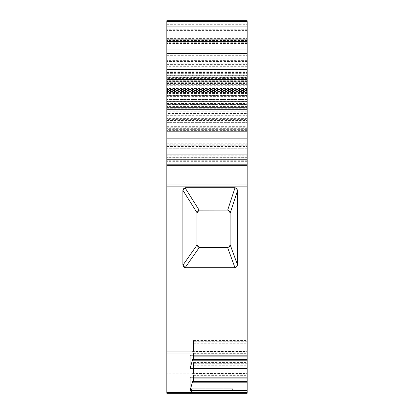 <?xml version="1.0" encoding="UTF-8"?>
<svg xmlns="http://www.w3.org/2000/svg" width="414" height="414" viewBox="0 0 414 414"><rect width="100%" height="100%" fill="white"/><g stroke="black" fill="none" stroke-linecap="round" stroke-linejoin="round"><path stroke-width="0.31" stroke-dasharray="2.07 1.55" d="M191.434 388.782L232.611 388.782L191.434 388.782L232.611 388.782L191.434 388.782L191.434 393.3L232.611 393.3L191.434 393.3L232.611 393.3L191.434 393.3L191.434 388.782M229.573 211.321A3.012 3.012 0 0 0 227.089 210.007L199.139 210.126L185.074 187.816L185.907 187.697L185.074 187.816L182.916 190.321L196.981 212.63L196.955 244.658A3.012 3.012 0 0 0 199.967 247.67L227.089 247.67A3.012 3.012 0 0 0 230.101 244.658A3.012 3.012 0 0 1 227.089 247.67L199.967 247.67A3.012 3.012 0 0 1 196.955 244.658L196.955 213.019A3.012 3.012 0 0 1 199.967 210.007A3.012 3.012 0 0 0 196.955 213.019L196.986 245.093L182.921 265.177L182.89 190.709A3.012 3.012 0 0 1 185.907 187.697L234.396 187.697A3.012 3.012 0 0 1 237.413 190.709L237.413 264.743L237.124 266.026L235.84 267.387L234.396 267.754L185.907 267.754A3.012 3.012 0 0 1 182.89 264.743L185.146 267.661L199.212 247.572L227.648 247.619L234.961 267.703L234.396 267.754A3.012 3.012 0 0 0 237.413 264.743M166.826 146.556L247.174 146.556L247.174 131.668L166.826 131.668L247.174 131.668L247.174 122.627L166.826 122.627L166.826 119.615L166.826 164.813L247.174 164.813L166.826 164.813L166.826 92.731L247.174 92.731L247.174 91.463L166.826 91.463L166.826 92.731M247.174 373.211L166.826 373.211L166.826 393.3L247.174 393.3L247.174 90.821L247.174 164.813L247.174 161.093L166.826 161.093M247.174 104.602L166.826 104.602L166.826 186.145L247.174 186.145M247.174 84.761L247.174 88.482L247.174 83.457L166.826 83.457L166.826 88.482L166.826 84.761L247.174 84.761L247.174 64.377L247.174 164.813L247.174 159.788L247.174 164.813L166.826 164.813L166.826 104.602M247.174 60.92L247.174 29.223L247.174 30.579L166.826 30.579L166.826 60.92L247.174 60.92L247.174 83.457M166.826 91.463L166.826 73.107L247.174 73.107L247.174 30.579M247.174 73.107L247.174 91.463M247.174 92.731L247.174 164.813L166.826 164.813L247.174 164.813M247.174 146.556L247.174 161.093M166.826 126.648L166.826 122.627L247.174 122.627L247.174 119.615L247.174 129.66L166.826 129.66L166.826 126.648L247.174 126.648M247.174 119.615L247.174 129.66L166.826 129.66L166.826 96.364L247.174 96.364L247.174 119.615L166.826 119.615M247.174 109.57L247.174 161.351L247.174 156.911L166.826 156.911L166.826 109.57L247.174 109.57L247.174 107.562L166.826 107.562L166.826 109.57L247.174 109.57L166.826 109.57M247.174 111.847L247.174 107.562L166.826 107.562L166.826 111.847L247.174 111.847L247.174 156.911M247.174 96.364L247.174 95.349L166.826 95.349L166.826 96.364M166.826 104.519L166.826 159.788L247.174 159.788L247.174 154.769L166.826 154.769L247.174 154.769L247.174 144.724L166.826 144.724L166.826 159.788L247.174 159.788L247.174 104.519L166.826 104.519L166.826 79.462L166.826 86.076L247.174 86.076L247.174 120.469L247.174 42.28L247.174 95.349M247.174 86.076L247.174 104.519M247.174 83.861L247.174 80.275L166.826 80.275L166.826 84.668L166.826 83.861L247.174 83.861L247.174 84.668L166.826 84.668M166.826 83.861L166.826 79.467L166.826 80.275L247.174 80.275L247.174 84.668M166.826 70.996L247.174 70.996L247.174 72.393L247.174 69.495L166.826 69.495L166.826 93.248L247.174 93.248L247.174 144.724M247.174 93.248L247.174 70.996M166.826 20.7L166.826 61.536L247.174 61.536L247.174 69.495M247.174 61.536L247.174 20.7M247.174 41.338L247.174 38.616L247.174 41.338M247.174 93.445L166.826 93.445L166.826 103.516L247.174 103.516L247.174 69.397L247.174 77.335L166.826 77.335L166.826 79.364L247.174 79.364L247.174 77.335M247.174 79.364L247.174 148.74L247.174 138.7L166.826 138.7L166.826 148.74L166.826 79.364M247.174 148.74L166.826 148.74L247.174 148.74M247.174 136.962L247.174 138.7L166.826 138.7L166.826 113.503L247.174 113.503L247.174 136.962L166.826 136.962M247.174 113.503L247.174 109.762L166.826 109.762L166.826 103.516M247.174 103.516L247.174 109.762M247.174 352.971L247.174 341.255L247.174 352.971L192.096 352.971L192.634 351.553L247.174 351.553M247.174 359.362L193.441 359.362L193.441 341.255L247.174 341.255L247.174 340.52L247.174 341.255L193.441 341.255L193.441 340.52L193.441 343.739L247.174 343.739M247.174 374.991L247.174 363.269L247.174 374.991L192.096 374.991L192.634 373.568L247.174 373.568M247.174 381.382L193.441 381.382L193.441 363.269L247.174 363.269L247.174 362.535L247.174 363.269L193.441 363.269L193.441 362.535L193.441 365.759L247.174 365.759M247.174 97.885L247.174 55.336L247.174 99.531L247.174 97.885L166.826 97.885L166.826 59.911L247.174 59.911M247.174 155.198L247.174 56.961L247.174 155.198L166.826 155.198L166.826 56.961L166.826 155.198M166.826 373.211L166.826 186.145M166.826 77.335L166.826 93.445M166.826 109.762L166.826 113.503M166.826 41.338L166.826 38.616L166.826 41.338M166.826 61.536L166.826 69.495M166.826 144.724L166.826 93.248M166.826 86.076L166.826 95.349M166.826 111.847L166.826 156.911M166.826 30.579L166.826 73.107M166.826 83.457L166.826 60.92M247.174 160.228L166.826 160.228L166.826 84.761M166.826 160.228L166.826 164.813M166.826 97.885L166.826 59.911M230.101 244.658L230.101 213.365L237.413 191.056L237.413 264.525L230.101 244.441L230.101 213.019L230.086 244.974L229.278 246.723L227.648 247.619M199.967 210.007L227.089 210.007A3.012 3.012 0 0 1 230.101 213.019L229.573 211.321L228.864 210.591L227.089 210.007L199.967 210.007M232.611 388.782L232.611 393.3L232.611 388.782M185.907 187.697L234.396 187.697L185.907 187.697M234.396 267.754L185.907 267.754L234.396 267.754M182.89 264.743L182.89 190.709L182.89 264.743M237.413 191.056L237.413 264.525M192.634 351.553L193.441 347.289L193.441 355.817M193.441 343.739L193.441 347.289M190.078 355.817L192.096 352.971M193.441 359.362L192.634 359.362M192.634 373.568L193.441 369.309L193.441 377.832M193.441 365.759L193.441 369.309M190.078 377.832L192.096 374.991M193.441 381.382L192.634 381.382M247.174 104.043L166.826 104.043M247.174 99.531L166.826 99.531L247.174 99.531M247.174 161.351L166.826 161.351M247.174 69.397L166.826 69.397M247.174 78.117L166.826 78.117M166.826 101.777L247.174 101.777L166.826 101.777M247.174 119.072L166.826 119.072M247.174 106.543L166.826 106.543M247.174 95.204L166.826 95.204M247.174 84.73L166.826 84.73M247.174 118.373L166.826 118.373M247.174 90.433L166.826 90.433M166.826 79.467L247.174 79.462M247.174 42.28L166.826 42.28M199.212 247.572L196.986 245.093M196.981 212.63L199.139 210.126M227.69 210.069L235.002 187.759L236.886 189.012L237.413 190.709M247.174 92.193L166.826 92.193M247.174 160.156L166.826 160.156M193.441 353.328L247.174 353.328M193.441 375.343L247.174 375.343M247.174 184.018L166.826 184.018M166.826 165.693L247.174 165.693M166.826 75.307L247.174 75.307M166.826 71.829L247.174 71.829M247.174 43.527L166.826 43.527M166.826 29.896L247.174 29.896M247.174 75.705L166.826 75.705M166.826 76.994L247.174 76.994M247.174 79.964L166.826 79.964M166.826 85.719L247.174 85.719M247.174 88.72L166.826 88.72M166.826 89.465L247.174 89.465M247.174 95.458L166.826 95.458M166.826 159.618L247.174 159.618M247.174 101.42L166.826 101.42M247.174 162.811L166.826 162.811M247.174 92.467L166.826 92.467M247.174 81.201L166.826 81.201M247.174 81.589L166.826 81.589M247.174 75.684L224.072 75.684L224.072 78.577L247.174 78.577M224.072 78.577L166.826 78.577M247.174 154.039L166.826 154.039M247.174 62.876L166.826 62.876M247.174 58.157L166.826 58.157M247.174 135L166.826 135M247.174 140.139L166.826 140.139M166.826 72.3L247.174 72.3M166.826 96.131L247.174 96.131M247.174 100.038L166.826 100.038M166.826 143.72L247.174 143.72M247.174 145.728L166.826 145.728L247.174 145.728M247.174 130.394L166.826 130.394M166.826 127.786L247.174 127.786M247.174 117.928L166.826 117.928M166.826 115.32L247.174 115.32M247.174 111.195L166.826 111.195M166.826 108.23L247.174 108.23M247.174 83.913L166.826 83.913M166.826 73.325L247.174 73.325M247.174 40.5L166.826 40.5M166.826 38.683L247.174 38.683M166.826 24.7L247.174 24.7M247.174 56.93L166.826 56.93M247.174 64.791L166.826 64.791M247.174 66.312L166.826 66.312M166.826 72.321L247.174 72.321M247.174 71.042L166.826 71.042M166.826 72.735L247.174 72.735M247.174 77.651L166.826 77.651M166.826 81.232L247.174 81.232M247.174 90.516L166.826 90.516M166.826 157.781L247.174 157.781M166.826 101.332L247.174 101.332M247.174 88.42L166.826 88.42M166.826 82.314L247.174 82.314M247.174 80.813L166.826 80.813M247.174 84.187L166.826 84.187M247.174 117.167L166.826 117.167M166.826 118.999L247.174 118.999M247.174 56.992L166.826 56.992M247.174 60.382L166.826 60.382M247.174 63.207L166.826 63.207M247.174 113.001L166.826 113.001M247.174 128.656L166.826 128.656M193.441 340.52L247.174 340.52M193.441 362.535L247.174 362.535M166.826 64.377L247.174 64.377M247.174 88.482L166.826 88.482M247.174 29.223L166.826 29.223M247.174 90.821L166.826 90.821M247.174 157.341L166.826 157.341M247.174 56.961L166.826 56.961M166.826 38.616L247.174 38.616M166.826 72.393L247.174 72.393M166.826 120.469L247.174 120.469M166.826 55.336L247.174 55.336"/><path stroke-width="0.62" d="M196.981 212.63L182.916 190.321L185.074 187.816L199.139 210.126L196.955 213.019L196.955 244.658L199.212 247.572L185.146 267.661L182.921 265.177L196.986 245.093M247.174 390.609L247.174 381.382L192.634 381.382L190.078 390.609L247.174 390.609L247.174 393.3L166.826 393.3L166.826 351.879L247.174 351.879L247.174 186.145L166.826 186.145L166.826 351.879M166.826 79.441L166.826 20.7L247.174 20.7L247.174 79.441L166.826 79.441L166.826 159.788L247.174 159.788L247.174 79.441M247.174 159.788L247.174 186.145M247.174 351.879L247.174 381.382M166.826 186.145L166.826 159.788M166.826 164.813L247.174 164.813M237.413 264.743L237.413 190.709A3.012 3.012 0 0 0 234.396 187.697L185.907 187.697A3.012 3.012 0 0 0 182.89 190.709L182.89 264.743A3.012 3.012 0 0 0 185.907 267.754L234.396 267.754A3.012 3.012 0 0 0 237.413 264.743L236.855 266.487L234.961 267.703L227.648 247.619L199.212 247.572M227.648 247.619L229.547 246.397L230.101 244.658L230.101 213.019A3.012 3.012 0 0 0 229.573 211.321M237.413 191.056L230.101 213.365L229.573 211.321L227.69 210.069L235.002 187.759L236.606 188.665L237.413 190.709M230.101 244.658L237.413 264.525M199.139 210.126L227.69 210.069M190.078 390.609L190.078 377.832L247.174 377.832M247.174 359.362L192.634 359.362L190.078 368.595L247.174 368.595M190.078 368.595L190.078 355.817L247.174 355.817M192.096 360.785L247.174 360.785M193.441 355.817L193.441 359.362M192.096 382.8L247.174 382.8M193.441 377.832L193.441 381.382M166.826 69.397L247.174 69.397M247.174 41.338L166.826 41.338M166.826 392.415L247.174 392.415M247.174 354.006L166.826 354.006M193.441 356.878L247.174 356.878M193.441 378.893L247.174 378.893M247.174 165.693L166.826 165.693M166.826 184.018L247.174 184.018M247.174 53.515L166.826 53.515M166.826 49.98L247.174 49.98M247.174 39.144L166.826 39.144M166.826 26.072L247.174 26.072M247.174 21.43L166.826 21.43"/></g></svg>
